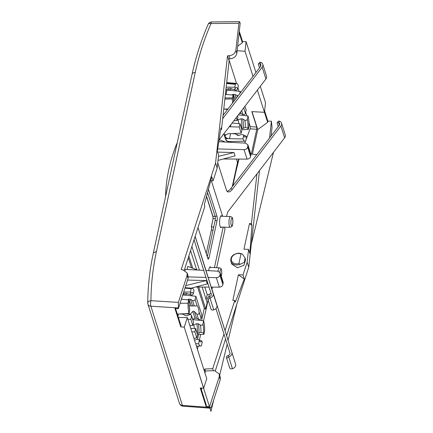<?xml version="1.0" encoding="UTF-8"?>
<svg xmlns="http://www.w3.org/2000/svg" width="433" height="433" viewBox="0 0 433 433"><rect width="100%" height="100%" fill="white"/><g stroke="black" fill="none" stroke-linecap="round" stroke-linejoin="round"><path stroke-width="0.65" d="M225.939 89.49L228.987 88.424L230.545 88.429L233.187 89.382L235.146 89.068L235.227 88.451L234.821 87.174L226.194 87.19M231.796 88.873L228.678 90.232L225.853 90.27M227.866 88.922A8.633 2.203 -88.2 0 1 228.678 90.232M233.549 101.69A10.219 2.609 -88.2 0 1 233.517 96.326L233.555 96.656M224.072 109.1L227.569 109.489M231.715 94.935L233.306 94.334L234.859 94.432L237.988 95.904M234.112 100.959L233.555 100.927M226.675 82.898L235.693 83.726A14.311 3.648 91.8 0 1 236.553 83.407A14.311 3.648 91.8 0 1 238.383 85.664L237.668 88.965C237.165 90.064 236.326 90.437 235.146 90.069L234.166 89.534M236.245 117.635L237.187 120.601L237.917 117.175L237.593 115.882M241.679 110.55L242.94 114.523C244.125 114.88 244.964 114.507 245.462 113.408L246.177 110.117L244.954 106.28M240.58 92.527L240.228 91.433L239.763 93.588M230.6 133.635L229.506 138.695L228.445 138.592C226.648 138.219 225.523 137.483 225.079 136.395L224.965 135.421L227.931 133.759L241.181 133.164L241.895 129.868L239.947 123.746L239.233 127.037L229.257 126.75M241.181 133.164L239.233 127.037M257.375 90.086L264.449 112.315L251.806 111.617L256.715 127.048L256.737 129.272L251.367 154.051L256.78 154.651M237.127 50.737L245.018 51.256L252.996 76.332M228.711 58.883L236.51 83.401M237.917 87.812L239.027 91.303M245.706 112.293L246.821 115.8M248.953 122.496L250.263 126.625L250.09 128.834L256.737 129.272M238.794 159.073L237.495 162.451L232.283 186.601M243.416 108.282L242.356 109.668M239.947 123.746L232.099 123.042M241.874 129.343L241.895 129.868M252.407 154.17L257.727 129.591L252.011 111.627M257.727 129.591L267.637 122.339L264.449 112.309L265.521 102.697L260.293 86.275M255.919 72.522L246.085 41.628L245.018 51.256M237.63 46.217L242.323 42.786L242.572 41.628L246.085 41.628M211.986 289.309L212.462 287.111M216.673 267.675L225.014 229.154L224.386 227.168M211.147 293.168L209.318 294.408L207.218 294.689L204.793 287.068M204.349 371.097L204.804 368.997L212.733 368.71L223.958 333.951M225.03 330.644L234.773 300.48L232.851 300.41L238.399 274.803L244.288 278.976L243.016 274.971L238.399 274.803M243.016 274.971L247.135 262.214L248.564 249.365L243.941 249.197L249.489 223.59L251.946 225.333L251.416 223.661L249.489 223.59M256.937 173.909L251.416 223.661M244.759 143.112L245.549 140.99M246.193 139.28L250.09 128.834M241.874 253.819L238.935 253.132C232.954 253.971 230.264 256.699 230.865 261.31L231.725 264.06L237.403 267.762L243.898 265.294L245.598 259.719L245.008 257.884L244.391 262.241L240.331 264.238L238.892 263.567L240.986 253.895L241.874 253.819L242.496 254.241L245.008 257.884M218.811 141.656L245.462 143.15L247.893 144.774L247.644 147.204C247.135 148.736 245.939 149.542 244.055 149.639L217.685 148.93M219.266 139.772L225.382 142.024M223.309 158.981L247.075 159.122C248.943 158.987 250.133 158.153 250.637 156.622L250.891 154.191L247.893 144.768M217.61 152.102L234.004 152.546L235.054 155.853L218.032 160.389M218.486 156.34L234.004 152.546M228.5 58.893L227.52 55.819L229.073 55.743C232.878 55.267 235.135 53.465 235.85 50.342L238.87 23.268L239.46 21.65L240.207 23.144L236.829 53.416C236.115 56.539 233.858 58.341 230.047 58.818L228.5 58.893L229.127 60.88L221.469 129.559L220.684 129.537M221.469 129.559L220.938 127.887L217.334 151.225L218.605 155.231L217.177 168.069L215.564 163.008L181.2 269.624L182.704 269.775L187.116 272.904L187.083 275.469L178.401 302.391L150.938 300.675C151.057 284.335 152.898 267.913 156.47 251.416L195.213 72.565C198.79 56.068 204.046 39.733 210.968 23.566L238.87 23.268M210.725 180.778L213.063 180.837L217.177 168.069M184.279 270.132L204.831 206.373L204.3 204.706L211.786 176.826L213.063 180.837M242.94 114.523L240.9 113.414L239.379 113.419M229.506 138.695L243.032 138.933L243.698 135.026L241.657 134.382L239.086 135.356L237.533 135.264L235.119 133.819L231.926 133.575M236.261 134.501L237.17 134.566A8.633 2.203 -88.2 0 1 236.921 134.896M237.17 134.566L239.081 135.356M243.617 135.069L246.188 136.141L246.594 137.418L245.722 140.866A14.311 3.648 91.8 0 1 244.959 141.19L227.969 141.586M269.532 138.03L271.399 121.186L267.892 121.186L267.637 122.339M239.292 31.317L242.572 41.628M264.606 110.875L267.892 121.186M271.074 136.016L272.027 127.459L271.399 121.186M239.135 32.756L242.323 42.786M199.413 270.154L191.889 246.518M202.162 287.052L207.136 302.678L205.751 309.075A1.591 0.898 12.2 0 1 204.306 308.128L197.589 287.025M201.383 389.695L201.729 388.082M204.982 373.078L205.437 370.984L204.804 368.997M205.437 370.984L213.361 370.697L212.733 368.71M234.773 300.48L235.308 302.147L244.288 278.976M247.135 262.214L248.742 267.275L226.632 335.721M225.566 339.034L215.266 370.919M248.742 267.275L259.481 170.597M248.564 249.365L249.836 253.375L251.946 225.333M215.564 163.008L227.52 55.819M237.338 119.898L241.094 118.826L242.648 118.929L244.732 120.195C245.939 120.639 246.794 120.32 247.297 119.237L248.012 115.936L238.356 114.886M241.917 129.689L248.298 129.543L247.893 128.265L245.278 127.389L243.265 128.401L241.576 128.401M238.128 119.936A8.633 2.203 -88.2 0 1 238.686 123.524M206.757 255.102L207.64 255.14M211.391 226.876L213.745 226.941M212.982 230.475L211.358 229.923M178.418 317.519L187.321 317.584L206.752 378.642L203.672 388.206L184.236 327.137L180.778 326.883L181.032 325.73L175.538 308.475M200.852 388.028L206.346 405.283L206.092 406.435L200.225 387.99L203.672 388.206M206.092 406.435L209.55 406.69L219.266 376.618L219.298 374.047L214.871 370.865L213.361 370.697M219.298 374.042L220.278 377.116L220.245 379.692L211.558 406.587L210.4 408.189L209.55 406.69M187.116 272.914L188.095 275.989L188.057 278.543L178.353 308.653L178.401 302.391M180.778 326.883L174.91 308.437L178.353 308.653M187.321 317.584L184.236 327.137M188.268 276.914L205.956 277.391M208.089 277.45L216.321 277.672C218.205 277.575 219.401 276.763 219.904 275.236L220.159 272.801L217.729 271.182L205.902 270.517M187.565 280.07L206.265 280.573L207.32 283.886L191.229 288.172M195.575 287.014L209.02 287.09M211.136 287.101L219.336 287.149L216.321 277.672M185.789 285.585L206.265 280.573M185.145 270.538L185.4 269.364L203.748 270.398M187.088 269.461L187.749 266.414L197.648 270.051M219.336 287.149C221.209 287.014 222.394 286.181 222.903 284.649L223.157 282.224L220.159 272.801M194.309 328.371A8.633 2.203 91.8 0 0 193.751 324.782L196.717 323.673L198.271 323.776L200.355 325.042A8.844 2.257 -88.2 0 1 200.901 332.241L203.515 333.112L203.921 334.39L204.641 331.083A14.311 3.648 91.8 0 0 203.64 320.783L192.858 319.608M200.355 325.042C201.561 325.486 202.417 325.167 202.92 324.084L203.64 320.783M201.085 318.255L199.077 311.949C198.888 312.485 199.867 314.775 196.907 314.163L198.563 319.37C199.748 319.727 200.587 319.354 201.085 318.255L201.8 314.964L195.851 296.28L195.142 299.571C194.634 300.654 193.778 300.973 192.571 300.534L190.482 299.279L188.929 299.181L191.099 305.996L189.178 305.774M199.077 311.949A11.431 2.917 91.8 0 0 197.145 305.882L195.142 299.571M189.795 294.38L190.769 294.916C191.949 295.284 192.793 294.911 193.291 293.812L194.006 290.511A14.311 3.648 91.8 0 0 192.182 288.254A14.311 3.648 91.8 0 0 191.159 288.719L190.444 292.021L190.839 293.785M181.378 299.268L188.734 299.901L188.019 303.203A14.311 3.648 91.8 0 0 189.021 313.508L189.73 309.73C189.205 307.587 189.021 304.827 189.178 301.449M188.734 299.901L189.178 301.503M192.809 325.448L190.861 319.327L191.548 315.495L193.524 322.157L192.809 325.448L189.865 325.578M193.865 338.141L196.809 338.011L197.518 334.714L195.57 328.593L194.861 331.884L191.857 331.83M196.809 338.011L194.861 331.884M199.24 339.916L201.81 340.988L202.216 342.265L201.502 345.572A14.311 3.648 91.8 0 1 200.582 346.037L196.409 346.135M195.64 343.726L198.655 343.78L199.321 339.873L197.28 339.228L194.536 340.257M198.655 343.78A14.311 3.648 91.8 0 0 200.582 346.037M200.901 332.241L198.888 333.248L197.199 333.248M191.099 305.996L197.145 305.882M193.887 305.73L194.228 305.741L192.571 300.534M187.343 299.782L188.929 299.181M190.542 314.688L190.347 314.071L192.837 311.451C193.378 311.008 193.897 311.051 194.395 311.576L196.907 314.163M198.563 319.37L196.522 318.26L195.002 318.266L192.75 319.256M183.094 293.947L184.61 293.276L186.168 293.276L188.81 294.229L190.774 293.915M187.419 293.72L184.301 295.079A8.633 2.203 91.8 0 0 183.489 293.774M179.695 313.947L182.953 314.196L185.367 315.646L186.915 315.744L189.486 314.78C190.85 314.499 191.548 314.915 191.575 316.03L193.524 322.157M195.57 328.593L190.753 328.355M195.678 328.55L197.518 334.714M182.932 313.795L190.347 314.071M227.309 108.948L227.964 108.97M187.857 319.267L190.861 319.327M192.961 324.745L193.751 324.782M184.355 295.052L195.851 296.28M183.711 292.037L190.444 292.021M184.301 295.079L182.721 295.1M189.021 313.508L177.314 314.055M197.545 334.536L203.921 334.39M228.732 90.205L240.228 91.433M223.179 114.247L223.91 114.263M225.393 94.389L233.111 95.054L232.499 97.885L224.998 97.945M233.517 96.326L233.111 95.054M228.007 108.916L223.753 109.111M237.187 120.601L233.858 120.747M228.445 138.592L225.712 138.63A1.591 1.245 -17.7 0 0 225.398 138.657L223.85 133.797M225.398 138.657L226.345 140.752L228.315 141.396M226.605 83.531L235.433 84.343L234.821 87.174M235.693 83.726L235.433 84.338M248.298 129.543L249.024 125.624A14.311 3.648 91.8 0 0 248.012 115.936M232.499 97.885L232.391 98.973A14.311 3.648 91.8 0 0 232.521 103.032M232.391 98.973L224.873 99.06M243.032 138.933A14.311 3.648 91.8 0 0 244.959 141.19M227.872 141.596L226.659 140.72A1.591 1.456 -34.7 0 0 226.345 140.752M237.495 162.451L236.418 159.057M231.098 142.343L230.832 141.521M191.467 267.778L188.274 257.743M191.159 288.719L184.967 288.14M188.019 303.203L180.085 303.279M196.636 269.678L190.569 250.615M205.751 309.075L198.736 287.03M192.761 268.254L188.848 255.963M221.561 227.109A5.965 1.521 -88.2 0 1 220.922 227.606A5.965 1.521 -88.2 0 1 220.067 226.454A5.965 1.521 -88.2 0 1 219.715 219.769A5.965 1.521 -88.2 0 1 221.29 215.688A5.965 1.521 -88.2 0 1 221.896 216.229M211.293 287.101L235.601 364.131A4.373 3.426 -17.7 0 1 232.461 368.716A2.387 1.483 -17.5 0 1 229.739 368.023L226.892 359.081A2.387 1.483 -17.5 0 1 226.892 359.076L226.427 357.593A2.387 1.483 -17.5 0 1 228.251 355.466A2.387 1.867 -17.7 0 0 229.961 352.96L215.937 308.534M205.994 270.522L216.873 305.287A4.373 3.426 -17.7 0 1 213.74 309.876L209.994 298.104A2.387 1.483 -17.5 0 0 208.17 300.237L207.699 298.754A2.387 1.483 -17.5 0 1 209.523 296.621A2.387 1.867 -17.7 0 0 211.239 294.121L194.076 239.747M278.246 126.663L277.18 123.313A2.387 0.985 37.5 0 1 277.217 122.712A2.387 0.985 37.5 0 1 278.663 122.75A2.387 1.867 162.3 0 1 279.615 123.751A2.387 1.867 162.3 0 1 279.274 125.321L230.794 188.539L232.407 189.248L280.887 126.03L284.633 137.797L227.758 211.954L226.519 216.413M222.686 118.664L262.16 67.191A4.373 3.426 162.3 0 0 262.782 64.306A4.373 3.426 162.3 0 0 261.039 62.471L259.941 63.905A2.387 1.867 162.3 0 1 260.888 64.907A2.387 1.867 162.3 0 1 260.552 66.482L223.055 115.378M226.427 357.593L226.892 359.076A2.387 1.483 -17.5 0 1 228.716 356.949A4.373 3.426 -17.7 0 0 231.855 352.359L211.255 287.101M209.523 296.621L209.994 298.104A4.373 3.426 -17.7 0 0 213.133 293.52L195.126 236.478M277.217 122.712L278.322 121.272A2.387 0.985 37.5 0 1 279.767 121.31A4.373 3.426 162.3 0 1 281.51 123.145L285.25 134.917A4.373 3.426 162.3 0 1 284.633 137.797M281.51 123.145A4.373 3.426 162.3 0 1 280.887 126.03M262.782 64.306L266.528 76.073A4.373 3.426 162.3 0 1 265.905 78.958L219.06 140.043M232.407 189.248A7.951 3.691 113.7 0 1 227.709 191.819A7.951 3.691 113.7 0 1 226.502 190.287L217.761 162.819M226.995 191.251A7.951 3.691 113.7 0 0 230.794 188.539M208.663 270.674A5.965 1.521 -88.2 0 1 210.194 266.901A5.965 1.521 -88.2 0 1 210.801 267.442M207.288 256.764L215.114 220.63L217.036 220.689L208.993 257.819A3.177 0.812 91.8 0 1 208.295 259.113A3.177 0.812 91.8 0 1 207.835 258.496L197.995 227.574M215.114 220.63A3.177 0.812 91.8 0 0 215.071 216.186L216.987 216.246A3.177 0.812 91.8 0 1 217.036 220.689M211.347 180.794L222.632 216.256M195.159 236.375L206.027 270.522M214.427 267.589L223.19 227.146M208.425 189.335L216.987 216.246M207.553 192.577L215.071 216.186M261.039 62.471A2.387 0.985 -142.5 0 0 259.6 62.433L258.496 63.867A2.387 0.985 -142.5 0 0 258.452 64.468L259.524 67.824M260.693 66.276L259.941 63.905A2.387 0.985 -142.5 0 0 258.496 63.867M207.699 298.754L211.017 309.184A2.387 1.483 -17.5 0 0 213.74 309.876M211.374 226.935L212.993 219.093L211.326 226.789L211.753 228.115L206.249 253.511M191.678 350.757L210.958 411.35L213.734 399.848M219.677 375.227L227.179 344.148M228.094 340.349L236.829 304.166M251.313 244.152L273.472 152.351M235.032 99.758L233.306 94.334M234.8 89.371A8.844 2.257 -88.2 0 1 235.146 90.069M235.227 88.451A10.219 2.609 -88.2 0 1 237.668 88.965M237.901 117.311L237.49 116.017M245.462 113.408L243.709 107.904M236.948 95.688L237.3 96.797M236.109 98.356L234.859 94.432M250.263 126.625L256.715 127.048M238.978 159.073L235.909 171.641L235.53 171.603M232.824 185.892L235.909 171.641M197.421 349.317L198.119 346.097M199.472 339.84L200.636 334.465M203.602 320.777L208.1 300.02M208.76 296.962L209.318 294.408M247.075 159.122L244.055 149.639M240.9 113.414L240.483 112.109M243.747 135.632A10.219 2.609 91.8 0 0 246.188 136.141M206.157 299.593L207.218 294.689M197.589 339.136L198.59 334.514M201.616 320.561L204.306 308.128M230.865 261.31A7.258 5.683 -17.7 0 0 236.521 264.969A7.258 5.683 -17.7 0 0 240.331 264.238M250.934 155.252L247.941 145.834M250.637 156.622L247.644 147.204M245.278 127.389A8.844 2.257 91.8 0 0 244.732 120.195M247.893 128.265A10.219 2.609 91.8 0 0 247.297 119.237M243.265 128.401A10.219 2.609 91.8 0 0 242.648 118.929M241.722 128.444A10.219 2.609 91.8 0 0 241.094 118.826M211.71 21.948A3.973 0.942 89.4 0 0 210.968 23.566A3.973 2.041 23.2 0 0 208.1 24.356L208.1 24.356A3.973 3.973 0 0 1 211.71 21.948L239.487 21.65M236.829 53.416L235.85 50.342M230.047 58.818L229.073 55.743M215.325 218.638L213.128 218.573M215.131 216.408L212.955 216.348L212.971 216.873L206.498 196.517M218.026 271.21A5.364 1.369 -88.2 0 1 219.412 267.783L209.567 267.394M220.321 227.081L230.177 227.298A5.364 1.369 -88.2 0 1 229.403 226.253A5.364 1.369 -88.2 0 1 229.089 220.24A5.364 1.369 -88.2 0 1 230.508 216.576L220.662 216.181M240.986 253.895A6.463 5.061 -17.7 0 0 238.762 253.457A6.463 5.061 -17.7 0 0 231.39 258.463A6.463 5.061 -17.7 0 0 236.51 263.859A6.463 5.061 -17.7 0 0 238.892 263.567M219.867 272.227A3.773 0.963 -88.2 0 1 221.425 270.154A3.773 0.963 -88.2 0 1 221.252 276.232M232.521 218.941A3.773 0.963 -88.2 0 1 232.575 224.218A3.773 0.963 -88.2 0 1 231.206 225.025A3.773 0.963 -88.2 0 1 231.152 219.748A3.773 0.963 -88.2 0 1 232.521 218.941M209.783 407.41L182.423 405.412L150.863 306.223A3.973 1.137 -86.4 0 1 150.938 300.675C148.633 301.087 147.593 302.017 147.821 303.463M178.125 307.928L150.863 306.223A3.973 3.112 -17.7 0 1 147.934 304.237L179.5 403.426A3.973 3.112 -17.7 0 0 182.423 405.412A3.973 1.083 -85.8 0 0 182.997 406.181L210.433 408.189M220.245 379.692L219.266 376.618M188.057 278.543L187.083 275.469M156.47 251.416L153.369 252.926L192.111 74.081A3.973 2.252 12.2 0 1 195.213 72.565M222.903 284.649L219.904 275.236M223.201 283.279L220.202 273.867M203.515 333.112A10.219 2.609 91.8 0 0 202.92 324.084M193.291 293.812A10.219 2.609 91.8 0 0 190.85 293.298M189.14 301.179A10.219 2.609 91.8 0 0 189.741 310.207M199.369 340.479A10.219 2.609 91.8 0 0 201.81 340.988M198.271 323.776A10.219 2.609 -88.2 0 1 198.888 333.248M196.717 323.673A10.219 2.609 -88.2 0 1 197.345 333.291M192.609 305.963L190.482 299.279M196.522 318.26L194.395 311.576M192.837 311.451L195.002 318.266M190.769 294.916A8.844 2.257 91.8 0 0 190.423 294.218M178.434 314.001L177.974 316.128M182.136 296.924L181.622 299.29M230.903 124.601L230.41 126.869M225.474 134.593L225.079 136.395M226.908 90.253L225.999 94.443M225.306 134.76L225.003 136.151M226.659 140.72A15.231 3.886 91.8 0 1 225.712 138.63L224.078 133.499M279.767 121.31L278.663 122.75L279.415 125.115M232.461 368.716L228.251 355.466M235.601 364.131L231.855 352.359M216.873 305.287L213.133 293.52M262.16 67.191L265.905 78.958M207.607 257.776L208.993 257.819M212.993 219.093L212.971 216.873M175.186 152.2L168.107 184.891M177.086 143.442L176.718 143.826C169.898 160.843 166.191 177.968 165.595 195.191L165.601 195.321A2.387 1.992 172.3 0 0 165.617 195.592L165.682 196.073M166.05 194.39L165.595 195.191A2.387 2.387 0 0 0 165.617 195.592A2.387 1.992 172.3 0 0 165.709 195.954M233.555 96.602L233.604 101.62M241.879 129.353L240.082 123.697M243.698 135.026L243.768 135.502M221.312 276.427L221.783 273.185L221.404 269.624C221.517 268.947 220.852 268.336 219.412 267.783M230.177 227.298C231.628 226.979 232.364 226.313 232.38 225.295C232.84 225.165 233.078 218.827 232.499 218.411C232.608 217.734 231.947 217.122 230.508 216.576M147.934 304.237A3.973 3.973 0 0 1 147.75 303.003C147.864 286.381 149.737 269.689 153.369 252.932M192.111 74.081C195.743 57.324 201.074 40.751 208.1 24.356M179.5 403.426A3.973 3.973 0 0 0 182.997 406.181M199.391 340.349L199.321 339.873M236.553 83.407L226.713 82.568M192.182 288.254L185.124 287.653M213.014 219.385L212.949 216.343L206.563 196.268M177.151 143.128A2.387 2.387 0 0 0 176.718 143.826"/></g></svg>
